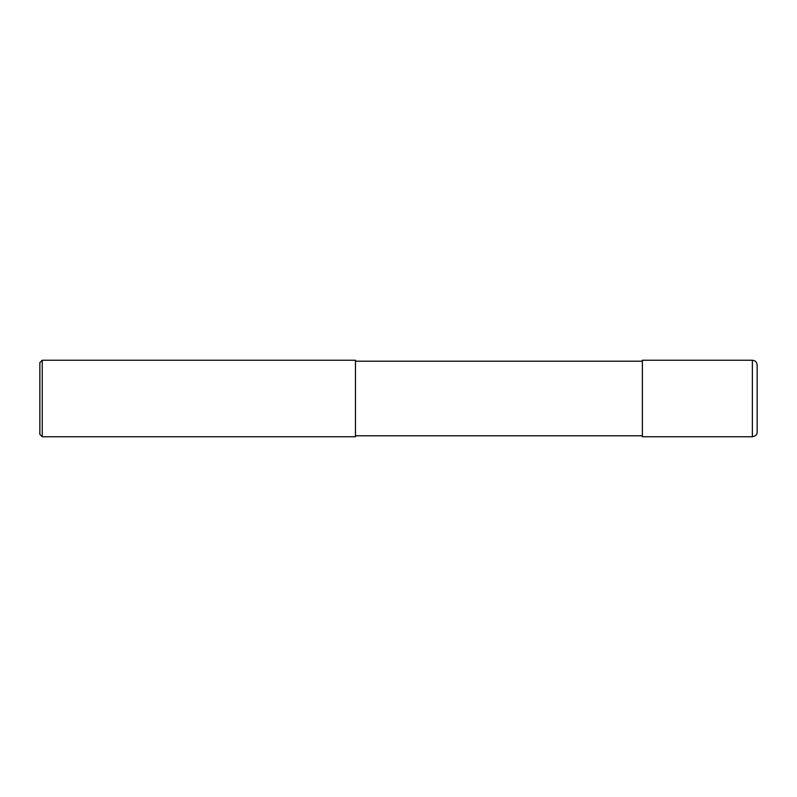 <?xml version="1.0" encoding="UTF-8"?>
<svg xmlns="http://www.w3.org/2000/svg" width="797" height="797" viewBox="0 0 797 797"><rect width="100%" height="100%" fill="white"/><g stroke="black" fill="none" stroke-linecap="round" stroke-linejoin="round"><path stroke-width="1.2" d="M752.368 360.244C755.277 360.523 756.871 362.117 757.15 365.026L757.15 431.974C757.349 434.435 755.755 436.029 752.368 436.756L642.382 436.756L642.382 360.244L752.368 360.244L752.368 436.756M642.382 361.2L355.462 361.2M42.241 360.244L355.462 360.244L355.462 436.756L42.241 436.756L39.85 434.365L39.85 362.635L42.241 360.244L42.241 436.756M642.382 435.8L355.462 435.8"/></g></svg>
